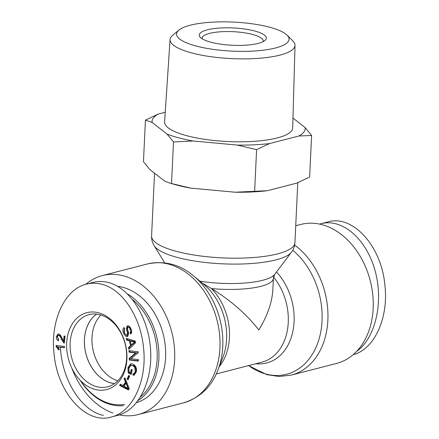 <?xml version="1.0" encoding="UTF-8"?>
<svg xmlns="http://www.w3.org/2000/svg" width="439" height="439" viewBox="0 0 439 439"><rect width="100%" height="100%" fill="white"/><g stroke="black" fill="none" stroke-linecap="round" stroke-linejoin="round"><path stroke-width="0.66" d="M219.242 366.658A51.912 38.473 -104.5 0 0 211.439 288.56A51.912 13.395 2.7 0 0 273.387 278.293L272.844 289.811C272.103 302.383 267.439 315.767 258.851 329.963C246.328 314.017 230.524 300.216 211.439 288.56L201.902 282.848M119.348 414.899A71.76 53.179 -104.5 0 0 138.126 414.57A71.76 53.179 -104.5 0 0 171.715 331.813A71.76 53.179 -104.5 0 0 102.309 275.593A71.76 53.179 -104.5 0 0 85.759 284.335M71.711 367.893A71.76 53.179 -104.5 0 0 112.894 413.061M295.738 225.745L300.83 224.433A71.76 53.179 75.5 0 1 322.001 224.669A71.76 53.179 75.5 0 1 372.749 294.531A71.76 53.179 75.5 0 1 336.642 363.41L291.353 375.082A71.76 53.179 -104.5 0 0 327.938 318.143A71.76 53.179 -104.5 0 0 294.651 245.11M96.657 314.115A37.194 27.564 -104.5 0 0 85.984 353.905A37.194 27.564 -104.5 0 0 114.557 383.576M100.871 314.988A37.194 27.564 -104.5 0 0 93.523 351.963A37.194 27.564 -104.5 0 0 117.828 380.778M80.156 380.278A59.852 44.355 -104.5 0 0 110.743 404.577A59.852 44.355 -104.5 0 0 123.381 405.663M138.312 400.401A59.852 44.355 -104.5 0 0 158.556 347.71A59.852 44.355 -104.5 0 0 127.606 294.009M124.605 404.374A58.628 43.45 75.5 0 1 110.002 403.606A58.628 43.45 75.5 0 1 80.738 380.871M132.666 299.7A58.628 43.45 75.5 0 1 140.71 396.752M136.617 402.623A59.852 44.355 -104.5 0 0 164.663 341.136A59.852 44.355 -104.5 0 0 117.641 286.316M114.508 383.609A37.233 27.591 75.5 0 1 110.979 382.956A37.233 27.591 75.5 0 1 85.424 351.65A37.233 27.591 75.5 0 1 96.596 314.11M57.975 347.051L59.347 349.828L58.354 349.724L56.104 346.393L56.06 345.531L64.423 346.393L64.495 347.715L57.975 347.051L64.478 347.43M56.104 346.393L56.9 346.184L56.867 345.619M58.354 349.724L59.15 349.521L56.9 346.184M124.023 386.128L128.204 388.504L129 388.301L126.75 383.132L125.96 383.34L124.023 386.128M128.204 388.504L125.96 383.34M124.1 378.906L124.895 377.759L129.285 388.767L128.468 389.947L119.589 385.42L120.445 384.185L123.09 385.612L125.466 382.182L124.1 378.906L125.131 378.358M125.466 382.182L126.262 381.974L124.895 378.703M123.09 385.612L123.886 385.409L126.262 381.974M119.589 385.42L120.385 385.217L120.917 384.443M128.781 389.497L120.385 385.217M128.243 372.909L127.919 367.706L130.685 363.843L133.226 364.233C135.881 365.786 136.913 368.343 136.315 371.915L134.147 375.142L132.979 375.169L132.984 373.721L133.868 373.682L135.393 371.449L134.526 367.026L132.984 365.769L130.877 365.38L128.907 368.123L129.082 371.767L130.581 372.541L131.25 369.309L132.205 369.803L131.245 374.456L128.243 372.909L129.039 372.706L128.715 367.503L131.096 363.772M130.581 372.541L131.376 372.332L131.93 369.66M134.526 367.026L135.322 366.823L133.78 365.561L130.877 365.38M133.868 373.682L134.663 373.479L136.189 371.246L135.322 366.823M132.979 375.169L133.774 374.966L133.78 373.704M134.521 375.005L133.774 374.966M131.36 373.902L129.039 372.706M127.716 336.378L124.627 333.508L124.253 327.949M127.458 333.097L126.361 328.57L127.162 326.04C128.424 325.381 129.659 326.226 130.866 328.586C131.996 331.171 131.936 332.981 130.679 334.019L129.971 332.691C130.806 331.988 130.838 330.819 130.076 329.179C129.225 327.527 128.49 326.923 127.87 327.379L127.442 328.207L128.627 333.377L127.787 336.334C126.443 337.031 125.12 336.159 123.831 333.711C122.514 330.743 122.585 328.69 124.039 327.56L124.747 328.86C123.787 329.689 123.749 331.105 124.627 333.108C125.505 334.809 126.317 335.44 127.063 335.006L127.458 333.097L128.248 332.894L127.156 328.367L128.007 325.804M127.787 336.334L127.332 336.537M129.971 332.691L130.762 332.488C131.596 331.785 131.634 330.611 130.871 328.97C130.021 327.318 129.28 326.72 128.66 327.176M128.879 327.077L127.87 327.379M131.25 333.393L130.762 332.488M127.958 325.837L127.59 325.848M126.361 328.57L127.156 328.367M127.859 334.803L126.822 335.116L127.859 334.803L128.248 332.894M131.239 344.999L134.575 342.036L135.371 341.833L131.052 340.796L130.257 341.004L131.239 344.999L132.029 344.791L135.371 341.833M134.575 342.036L130.257 341.004M126.58 340.038L126.18 338.398L135.212 341.032L135.629 342.716L128.868 349.367L128.435 347.6L130.498 345.669L129.296 340.752L126.58 340.038L127.376 339.835L127.09 338.661M129.296 340.752L130.087 340.549L127.376 339.835M130.498 345.669L131.294 345.466L130.087 340.549M128.435 347.6L129.231 347.397L131.294 345.466M129.549 348.698L129.231 347.397M129.011 352.138L128.962 350.635L137.303 351.732L137.363 353.34L131.025 358.701L137.577 359.563L137.632 361.067L129.285 359.975L129.231 358.361L135.563 353L129.011 352.138L129.807 351.935L129.768 350.745M135.563 353L136.359 352.797L129.807 351.935M129.231 358.361L130.026 358.158L136.359 352.797M129.285 359.975L130.081 359.766L130.026 358.158M137.632 361.067L138.422 360.863L130.081 359.766M138.373 359.36L138.422 360.863M138.098 351.524L138.153 353.137M127.123 379.049L128.687 375.372L129.609 376.141L128.045 379.823L127.123 379.049L127.919 378.846L129.209 375.806M128.314 379.181L127.919 378.846M63.639 342.771L61.548 339.407C60.423 336.834 59.534 335.517 58.875 335.456L58.222 335.407L57.235 336.9L58.678 339.528L58.431 340.812C56.883 340.016 56.203 338.601 56.401 336.565L57.986 334.068L59.04 334.145C59.858 334.167 60.895 335.605 62.162 338.458L63.54 341.048L64.078 335.939L65.06 336.296L64.324 343.177L63.639 342.771L64.39 342.579M63.54 341.048L64.33 340.845L64.824 336.208M58.552 340.192L57.196 336.362L58.398 334.019M64.429 342.568L62.343 339.204C61.219 336.631 60.33 335.314 59.671 335.248L58.222 335.407M98.599 312.809A39.697 29.418 -104.5 0 0 69.812 363.344A39.697 29.418 -104.5 0 0 121.965 377.2A39.697 29.418 -104.5 0 0 98.599 312.809M100.076 314.763A37.249 27.608 75.5 0 1 126.416 351.008A37.249 27.608 75.5 0 1 107.703 386.775A37.249 27.608 75.5 0 1 71.645 357.598A37.249 27.608 75.5 0 1 89.112 314.631A37.249 27.608 75.5 0 1 100.076 314.763M93.139 282.431C98.215 281.136 103.39 281.179 108.652 282.562C130.01 288.116 148.415 317.419 150.555 349.279C152.854 381.134 138.51 410.141 117.899 415.31M103.357 415.409C81.369 410.8 61.965 380.02 60.428 347.298M101.903 284.302C96.64 282.919 91.466 282.875 86.39 284.17C64.912 288.972 50.156 320.7 54.052 353.658C57.322 392.729 86.143 424.727 111.166 417.05C132.644 412.243 147.394 380.514 143.504 347.551C140.683 316.969 122.432 289.224 101.903 284.302M356.523 351.507C375.592 338.068 383.845 301.895 375.016 270.468C366.378 238.948 342.294 218.073 321.057 223.692L319.608 224.104M326.808 222.211L327.785 221.942C352.819 214.303 381.628 246.263 384.904 285.339C388.745 317.968 374.357 349.428 353.192 354.668M202.275 38.857A30.538 7.88 -177.3 0 1 202.176 38.116A30.538 7.88 -177.3 0 1 209.518 33.402A30.538 7.88 -177.3 0 1 243.436 32.645A30.538 7.88 -177.3 0 1 263.18 40.992A30.538 7.88 -177.3 0 1 263.01 41.721M207.34 29.836A33.589 8.67 2.7 0 0 200.376 37.397A33.589 8.67 2.7 0 0 232.407 45.266A33.589 8.67 2.7 0 0 265.041 40.443A33.589 8.67 2.7 0 0 248.776 29.676A33.589 8.67 2.7 0 0 207.34 29.836M269.436 27.169A56.324 14.536 -177.3 0 1 287.139 35.208A56.324 14.536 -177.3 0 1 232.132 51.127A56.324 14.536 -177.3 0 1 178.865 30.104A56.324 14.536 -177.3 0 1 269.436 27.169M193.012 140.979L173.504 141.978L167.083 134.093A76.682 19.793 2.7 0 0 193.012 140.979L237.345 145.079A76.682 19.793 2.7 0 0 269.557 143.564L256.596 149.655L237.345 145.079M311.608 135.481L298.91 135.997A76.682 19.793 2.7 0 0 305.193 127.595L311.608 135.481L309.649 177.054L296.687 183.145L267.335 190.713A76.682 19.793 -177.3 0 1 235.123 192.227L267.335 190.713M152.103 122.432L145.424 120.121L158.386 114.025A76.682 19.793 2.7 0 0 152.103 122.432L167.083 134.093M158.386 114.025L165.24 112.258M298.91 135.997L269.557 143.564M292.983 118.086L305.193 127.595M295.013 45.365L292.703 127.952A64.127 16.55 -177.3 0 1 227.868 141.545A64.127 16.55 -177.3 0 1 164.598 121.91L170.069 39.472A62.541 16.144 2.7 0 0 231.781 58.623A62.541 16.144 2.7 0 0 295.013 45.365A62.541 16.144 2.7 0 0 292.862 40.948L287.139 35.208M171.539 183.551L190.789 188.128A76.682 19.793 -177.3 0 1 173.718 184.215L169.92 183.118L171.539 183.551L173.504 141.978M145.424 120.121L143.465 161.695L149.88 169.58L164.861 181.241L169.92 183.118M190.789 188.128L235.123 192.227M178.865 30.104L172.631 35.279A62.541 16.144 2.7 0 0 170.069 39.472M254.631 191.228L256.596 149.655M193.643 275.966L204.124 284.702A53.882 39.933 75.5 0 1 222.853 357.39L217.903 370.104A69.785 51.72 -104.5 0 0 193.643 275.966C180.116 264.465 164.768 260.448 147.597 263.921A71.76 53.179 75.5 0 1 217.009 320.141A71.76 53.179 75.5 0 1 183.414 402.898L138.126 414.57M273.387 278.293L274.732 274.337A53.882 13.905 -177.3 0 1 199.882 281.169M255.8 363.75A53.882 39.933 -104.5 0 0 292.659 332.323A53.882 39.933 -104.5 0 0 276.51 271.982M272.789 276.158A51.912 38.473 75.5 0 1 287.836 327.247A51.912 38.473 75.5 0 1 261.842 362.191L216.268 373.935M164.724 262.851L154.155 245.703A69.785 18.01 2.7 0 0 177.581 257.506A69.785 18.01 2.7 0 0 291.452 252.178C293.515 249.517 294.679 246.378 294.931 242.772A71.76 18.52 -177.3 0 1 252.809 257.583A71.76 18.52 -177.3 0 1 176.604 251.415A71.76 18.52 -177.3 0 1 151.576 236.012L154.539 173.202M292.742 250.225A69.785 51.72 75.5 0 1 317.326 344.149A69.785 51.72 75.5 0 1 248.6 365.605M127.261 386.561L128.056 386.358M132.984 365.769L133.78 365.561M135.393 371.449L136.189 371.246M127.919 367.706L128.715 367.503M123.831 333.711L124.627 333.508M130.076 329.179L130.871 328.97M133.138 343.249L133.928 343.046M132.913 341.756L133.703 341.553M56.401 336.565L57.196 336.362M58.875 335.456L59.671 335.248M61.548 339.407L62.343 339.204M274.732 274.337L291.452 252.178M154.155 245.703C152.349 242.86 151.493 239.628 151.576 236.012M294.931 242.772L297.768 182.695M217.903 370.104C211.62 386.71 200.124 397.641 183.414 402.898M147.597 263.921L102.309 275.593M248.595 365.605L266.786 374.637L279.133 376.503L291.353 375.082M117.915 415.31L111.166 417.05M93.134 282.431L86.384 284.17M321.035 223.698L327.785 221.958"/></g></svg>
